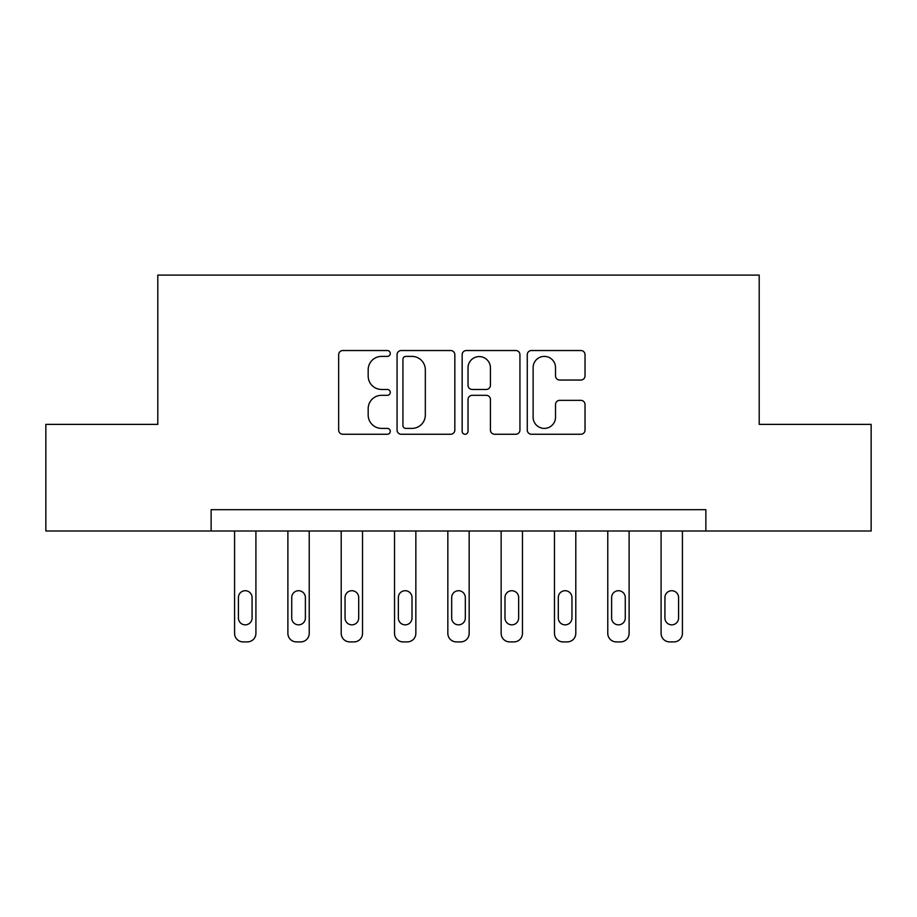 <?xml version="1.0" encoding="UTF-8"?>
<svg xmlns="http://www.w3.org/2000/svg" width="917" height="917" viewBox="0 0 917 917"><rect width="100%" height="100%" fill="white"/><g stroke="black" fill="none" stroke-linecap="round" stroke-linejoin="round"><path stroke-width="1.38" d="M390.264 353.458A2.934 2.934 0 0 0 387.329 350.523L342.843 350.523A4.184 4.184 0 0 0 338.66 354.707L338.66 430.073A4.184 4.184 0 0 0 342.843 434.257L387.329 434.257A2.934 2.934 0 0 0 390.264 431.322A2.934 2.934 0 0 0 387.329 428.399L381.575 428.399A13.4 13.4 0 0 1 368.175 415L368.175 408.718A13.4 13.4 0 0 1 381.575 395.319L387.329 395.319A2.934 2.934 0 0 0 390.264 392.396A2.934 2.934 0 0 0 387.329 389.461L381.575 389.461A13.4 13.4 0 0 1 368.175 376.062L368.175 369.78A13.4 13.4 0 0 1 381.575 356.392L387.329 356.392A2.934 2.934 0 0 0 390.264 353.458M580.851 380.039A4.184 4.184 0 0 0 585.035 375.855L585.035 354.707A4.184 4.184 0 0 0 580.851 350.523L531.447 350.523A4.184 4.184 0 0 0 527.264 354.707L527.264 430.073A4.184 4.184 0 0 0 531.447 434.257L580.851 434.257A4.184 4.184 0 0 0 585.035 430.073L585.035 404.535A4.184 4.184 0 0 0 580.851 400.351L559.714 400.351A4.184 4.184 0 0 0 555.519 404.535L555.519 417.201A11.199 11.199 0 0 1 544.32 428.399A11.199 11.199 0 0 1 533.121 417.201L533.121 367.591A11.199 11.199 0 0 1 544.32 356.392A11.199 11.199 0 0 1 555.519 367.591L555.519 375.855A4.184 4.184 0 0 0 559.714 380.039L580.851 380.039M211.128 531.012L45.85 531.012L45.85 424.376L157.804 424.376L157.804 275.1L759.196 275.1L759.196 424.376L871.15 424.376L871.15 531.012L705.872 531.012L705.872 509.68L211.128 509.68L211.128 531.012L705.872 531.012M454.832 354.707A4.184 4.184 0 0 0 450.648 350.523L401.245 350.523A4.184 4.184 0 0 0 397.061 354.707L397.061 430.073A4.184 4.184 0 0 0 401.245 434.257L450.648 434.257A4.184 4.184 0 0 0 454.832 430.073L454.832 354.707M466.352 350.523L515.755 350.523A4.184 4.184 0 0 1 519.939 354.707L519.939 430.073A4.184 4.184 0 0 1 515.755 434.257L494.607 434.257A4.184 4.184 0 0 1 490.423 430.073L490.423 399.503A4.184 4.184 0 0 0 486.239 395.319L472.209 395.319A4.184 4.184 0 0 0 468.025 399.503L468.025 431.322A2.934 2.934 0 0 1 465.091 434.257A2.934 2.934 0 0 1 462.168 431.322L462.168 354.707A4.184 4.184 0 0 1 466.352 350.523M405.853 356.392A2.934 2.934 0 0 0 402.93 359.315L402.93 425.465A2.934 2.934 0 0 0 405.853 428.399L411.928 428.399A13.4 13.4 0 0 0 425.328 415L425.328 369.78A13.4 13.4 0 0 0 411.928 356.392L405.853 356.392M490.423 367.797A11.199 11.199 0 0 0 479.224 356.598A11.199 11.199 0 0 0 468.025 367.797L468.025 385.278A4.184 4.184 0 0 0 472.209 389.461L486.239 389.461A4.184 4.184 0 0 0 490.423 385.278L490.423 367.797M255.912 531.012L255.912 633.372A8.528 8.528 0 0 1 247.372 641.9L243.108 641.9A8.528 8.528 0 0 1 234.58 633.372L234.58 531.012M252.072 618.012L252.072 597.54A6.82 6.82 0 0 0 245.24 590.72A6.82 6.82 0 0 0 238.42 597.54L238.42 618.012A6.82 6.82 0 0 0 245.24 624.844A6.82 6.82 0 0 0 252.072 618.012M309.224 531.012L309.224 633.372A8.528 8.528 0 0 1 300.696 641.9L296.42 641.9A8.528 8.528 0 0 1 287.892 633.372L287.892 531.012M305.384 618.012L305.384 597.54A6.82 6.82 0 0 0 298.564 590.72A6.82 6.82 0 0 0 291.732 597.54L291.732 618.012A6.82 6.82 0 0 0 298.564 624.844A6.82 6.82 0 0 0 305.384 618.012M362.536 531.012L362.536 633.372A8.528 8.528 0 0 1 354.008 641.9L349.744 641.9A8.528 8.528 0 0 1 341.204 633.372L341.204 531.012M358.696 618.012L358.696 597.54A6.82 6.82 0 0 0 351.876 590.72A6.82 6.82 0 0 0 345.044 597.54L345.044 618.012A6.82 6.82 0 0 0 351.876 624.844A6.82 6.82 0 0 0 358.696 618.012M415.848 531.012L415.848 633.372A8.528 8.528 0 0 1 407.32 641.9L403.056 641.9A8.528 8.528 0 0 1 394.528 633.372L394.528 531.012M412.008 618.012L412.008 597.54A6.82 6.82 0 0 0 405.188 590.72A6.82 6.82 0 0 0 398.356 597.54L398.356 618.012A6.82 6.82 0 0 0 405.188 624.844A6.82 6.82 0 0 0 412.008 618.012M469.16 531.012L469.16 633.372A8.528 8.528 0 0 1 460.632 641.9L456.368 641.9A8.528 8.528 0 0 1 447.84 633.372L447.84 531.012M465.32 618.012L465.32 597.54A6.82 6.82 0 0 0 458.5 590.72A6.82 6.82 0 0 0 451.68 597.54L451.68 618.012A6.82 6.82 0 0 0 458.5 624.844A6.82 6.82 0 0 0 465.32 618.012M522.472 531.012L522.472 633.372A8.528 8.528 0 0 1 513.944 641.9L509.68 641.9A8.528 8.528 0 0 1 501.152 633.372L501.152 531.012M518.644 618.012L518.644 597.54A6.82 6.82 0 0 0 511.812 590.72A6.82 6.82 0 0 0 504.992 597.54L504.992 618.012A6.82 6.82 0 0 0 511.812 624.844A6.82 6.82 0 0 0 518.644 618.012M575.796 531.012L575.796 633.372A8.528 8.528 0 0 1 567.256 641.9L562.992 641.9A8.528 8.528 0 0 1 554.464 633.372L554.464 531.012M571.956 618.012L571.956 597.54A6.82 6.82 0 0 0 565.124 590.72A6.82 6.82 0 0 0 558.304 597.54L558.304 618.012A6.82 6.82 0 0 0 565.124 624.844A6.82 6.82 0 0 0 571.956 618.012M629.108 531.012L629.108 633.372A8.528 8.528 0 0 1 620.58 641.9L616.304 641.9A8.528 8.528 0 0 1 607.776 633.372L607.776 531.012M625.268 618.012L625.268 597.54A6.82 6.82 0 0 0 618.436 590.72A6.82 6.82 0 0 0 611.616 597.54L611.616 618.012A6.82 6.82 0 0 0 618.436 624.844A6.82 6.82 0 0 0 625.268 618.012M682.42 531.012L682.42 633.372A8.528 8.528 0 0 1 673.892 641.9L669.628 641.9A8.528 8.528 0 0 1 661.088 633.372L661.088 531.012M678.58 618.012L678.58 597.54A6.82 6.82 0 0 0 671.76 590.72A6.82 6.82 0 0 0 664.928 597.54L664.928 618.012A6.82 6.82 0 0 0 671.76 624.844A6.82 6.82 0 0 0 678.58 618.012"/></g></svg>
